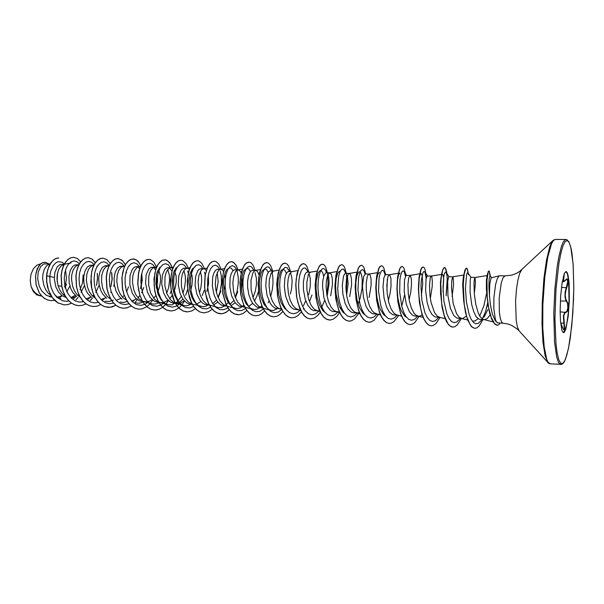 <?xml version="1.0" encoding="UTF-8"?>
<svg xmlns="http://www.w3.org/2000/svg" width="604" height="604" viewBox="0 0 604 604"><rect width="100%" height="100%" fill="white"/><g stroke="black" fill="none" stroke-linecap="round" stroke-linejoin="round"><path stroke-width="0.91" d="M564.264 273.763L563.472 281.29L564.566 281.207L567.028 278.822L567.971 280.407L567.715 284.469L565.759 290.856L565.216 295.311L565.827 299.123L567.858 303.231L568.213 307.074L567.292 311.392L564.846 313.136L563.781 315.756L564.672 329.135L564.317 329.943L563.781 329.859L562.445 327.202L563.63 329.641L564.31 329.112L563.404 315.945L564.438 313.008L566.975 311.158L567.843 307.595L567.518 303.389L565.646 299.743L564.951 296.738L565.148 292.102L567.677 281.925L567.239 279.32L566.643 279.078L565.684 279.999M565.918 271.521L567.45 274.065L568.56 280.415L569.059 300.452L568.198 313.499L566.854 323.336L565.148 330.101L563.328 332.721M560.625 296.02L562.143 282.498L564.725 272.759L566.069 271.506L567.164 272.532L568.1 275.439L569.081 282.838L569.353 300.324L568.183 316.375L565.805 329.097L564.408 332.177L563.479 332.751L561.931 330.562L560.497 321.57L560.104 311.407L560.625 296.02M499.553 275.749L491.097 277.817L489.753 283.963L489.459 295.175L490.403 304.877L492.426 314.239L495.242 320.709L497.469 322.868L496.352 321.713L495.371 319.282L493.876 308.606L493.944 297.425L495.552 284.567L497.205 278.822L498.61 276.383L499.765 275.718L505.035 275.877L503.102 277.598L501.29 282.649L499.221 297.78L499.372 312.094L500.361 318.625L501.856 322.445L503.026 323.238L507.503 323.903L511.754 325.382L517.779 329.376L548.749 363.359L550.146 363.865L561.894 364.393L563.789 362.619L565.306 359.667L568.432 348.576L570.229 338.361L572.841 313.408L573.8 288.463L573.211 265.617L571.973 253.393L571.12 248.569L569.043 242.038L566.945 239.728L565.095 239.78L563.268 242.008L561.426 246.47L558.783 257.1L557.213 266.5L554.827 289.218L553.785 313.204L554.57 341.909L556.631 356.881L558.526 362.604L560.686 364.62M503.026 323.238L497.469 322.868M474.955 277.455L470.909 277.327L470.199 279.743L470.063 292.125L471.716 304.627L473.657 311.611L476.186 316.723L479.138 319.274L483.94 319.69M484 317.236L487.821 309.709M474.306 293.778L475.408 283.457L475.084 277.561L474.389 279.086L474.027 283.593L474.351 294.299L475.763 304.386L478.293 313.129L479.908 316.353L482.656 319.229L493.091 321.894M484.242 319.705L487.254 318.512L490.138 314.827M50.117 263.842L43.881 263.948L40.83 266.281L38.226 272.132L37.69 278.542L39.184 285.979L41.699 290.871L46.508 295.424L51.763 296.964M64.892 287.927L66.531 284.106M49.634 263.956L46.727 265.594L44.356 269.097L42.937 274.05L42.68 278.421L43.624 284.635L45.3 288.961L47.724 292.615L50.736 295.318M57.44 297.191L62.144 295.749M63.495 294.88L64.296 294.261M66.606 291.875L69.905 286.077M64.183 264.295L60.053 264.469L57.191 266.832L54.805 272.729L54.383 279.29L55.885 286.953L58.437 291.943L61.97 295.628L66.146 297.568M71.151 297.432L75.243 295.348M79.992 289.716L82.627 282.71L83.156 274.911M64.16 264.341L60.944 266.039L58.611 269.58L57.221 274.594L56.98 279.048L57.976 285.466L59.736 289.905L62.25 293.612L65.36 296.292M71.808 297.923L76.481 296.383M77.856 295.462L78.875 294.601M81.079 292.147L84.417 285.684M78.913 264.718L74.949 264.952L72.661 266.523L70.223 270.584L68.962 276.338L69.15 282.574L70.759 288.576L72.835 292.51L76.534 296.421M78.226 264.854L75.417 266.492L73.122 270.063L71.763 275.137L71.536 279.69L72.593 286.304L74.428 290.856L77.033 294.616L80.241 297.259M86.432 298.663L91.061 297.032M92.472 296.036L93.726 294.903M95.809 292.389L99.184 285.088M93.854 265.247L90.336 265.209L87.323 267.006L84.945 271.105L83.722 276.911L83.948 283.268L85.587 289.384L87.686 293.37L91.415 297.304M93.794 265.239L90.804 266.349L88.38 269.497L86.795 274.307L86.364 280.339L87.482 287.164L89.384 291.83L92.08 295.635L95.379 298.24M101.321 299.418L105.911 297.681M110.811 292.57L111.272 291.815M109.09 265.752L105.194 265.684L102.25 267.497L99.932 271.641L98.746 277.508L98.996 283.971L100.679 290.199L102.808 294.239L106.583 298.187M125.587 287.64L125.881 286.726M108.675 265.715L105.783 266.817L103.412 269.996L101.857 274.858L101.457 281.003L102.635 288.04L104.613 292.819L107.399 296.662L110.789 299.214M116.474 300.18L121.042 298.323M122.499 297.168L124.228 295.356M126.606 291.755L128.599 286.847M124.59 266.319L120.317 266.175L117.448 268.01L115.198 272.193L114.058 278.112L114.33 284.68L116.051 291.03L119.086 296.307L122.038 299.093M123.828 266.205L121.042 267.293L118.716 270.494L117.206 275.424L116.829 281.683L118.074 288.931L120.128 293.823L123.005 297.704L126.478 300.196M131.906 300.958L136.428 298.98M137.931 297.727L139.901 295.477M141.646 292.736L143.775 287.519M136.436 266.613L134.284 267.278L132.306 269.369L130.034 275.56L129.868 284.778L132.268 293.174L135.523 298.082L139.637 301.049L146.946 301.841L149.83 301.019L152.117 299.622M140.362 266.938L138.897 266.704L137.214 267.3L134.307 271.007L132.835 275.998L132.495 282.37L133.801 289.844L135.93 294.85L138.89 298.761L142.453 301.177M142.62 301.253L145.481 301.887M153.643 298.27L155.87 295.515M157.493 292.676L159.607 286.802L160.483 281.124L160.339 275.809L158.875 270.532M156.421 267.625L151.4 267.172L148.697 269.044L146.206 274.692L145.556 283.231L147.346 291.943L150.192 297.41L154.028 301.117L158.965 302.596M154.971 267.202L153.023 267.791L151.219 269.648L149.739 272.653L148.758 276.579L148.637 285.194L150.63 293.031L154.443 299.184L158.15 301.932L160.664 302.664L163.322 302.589L168.093 300.271M169.656 298.791L172.148 295.432M173.65 292.495L175.356 287.406L176.262 281.388L176.058 275.817L174.443 270.471M172.759 268.395L171.37 267.753L167.376 267.685L164.764 269.58L162.355 275.273L161.759 283.903L163.556 292.691L166.379 298.225L170.177 301.962L174.518 303.412M175.998 303.359L179.652 302.045L182.989 299.207M170.977 267.715L169.12 268.297L167.368 270.162L165.934 273.197L164.983 277.176L164.907 285.896L166.908 293.831L170.698 300.045L174.375 302.8L176.836 303.518L179.509 303.427L184.371 300.905M190.924 289.792L191.951 285.254L192.366 279.546L192.049 275.688L190.872 271.536M189.399 269.271L187.602 268.267L183.654 268.206L181.132 270.124L178.822 275.877L178.271 284.605L180.083 293.484L182.876 299.055L186.621 302.815L189.452 304.061L192.268 304.348M202.219 295.53L204.311 290.199M187.293 268.236L185.519 268.81L184.363 269.92L182.438 273.755L181.351 279.29L181.487 286.598L182.801 292.698L185.156 298.044L188.373 302.008L192.148 304.137M208.961 304.408L206.077 306.122L203.08 306.757L193.922 304.439M196.594 304.122L200.958 301.532M206.9 291.589L208.584 283.555L208.297 275.356M206.334 270.282L204.462 268.856L200.875 268.674L198.988 269.376L197.818 270.683L195.598 276.496L195.107 285.292L196.919 294.254L199.682 299.878L202.061 302.657L204.748 304.446L209.407 305.254M212.751 303.676L216.443 300.15M218.452 297.002L220.883 290.932M203.91 268.772L202.234 269.331L201.117 270.449L198.905 275.583L198.127 281.517L198.708 289.459L200.4 295.477L203.072 300.475L206.508 303.872L210.683 305.322M213.612 304.899L217.87 302.151M223.586 271.498L222.302 269.89L221.064 269.331L217.153 269.278L215.379 270.509L213.824 273.189L212.706 277.115L212.276 286.009L214.08 295.062L216.828 300.747L219.177 303.54L221.827 305.345L226.885 306.168M230.041 304.318L233.665 300.566M235.417 297.681L237.772 291.679M220.853 269.316L219.267 269.867L218.187 270.992L216.066 276.179L215.318 283.85L215.953 290.237L217.644 296.322L220.294 301.373L223.699 304.793L226.855 306.115M230.962 305.684L235.107 302.755M241.139 272.993L239.984 270.939L238.369 269.89L234.39 269.837L232.691 271.075L231.211 273.786L230.154 277.757L229.784 286.749L231.596 295.885L235.417 303.14L239.229 306.251L244.718 307.111M253.016 297.712L255.409 290.803L256.451 284.227L256.406 278.202L255.047 272.646M238.119 269.867L235.598 271.536L233.559 276.783L232.88 282.876L233.529 291.03L235.22 297.191L237.855 302.294L241.222 305.73L244.748 307.172M248.644 306.462L252.691 303.336M254.443 301.003L256.798 296.451L258.421 291.528M255.734 270.433L251.966 270.411L250.343 271.664L248.554 275.613L247.587 281.638L247.64 287.474L248.795 294.488L251.113 300.732L253.212 304.031L256.964 307.172L262.906 308.063L259.093 306.681L255.764 303.223L253.151 298.066L251.121 289.641L250.97 280.324L252.887 272.887L254.337 270.962L256.292 270.547L257.832 271.996L259.01 274.971M278.965 270.056L273.688 271.007L269.882 270.977L268.856 271.649L267.436 273.937L266.349 277.598L265.722 285.881L267.028 295.318L270.313 303.412L272.555 306.281L275.077 308.123L280.415 308.984M273.37 271.03L271.007 273.469L269.384 279.463L269.059 286.017L270.207 294.835L272.215 300.86L275.062 305.556L278.519 308.357L281.456 309.029M297.84 270.562L292.004 271.596L288.161 271.558L287.194 272.245L285.858 274.556L284.846 278.27L284.295 286.628L285.617 296.171L288.855 304.325L291.06 307.225L293.536 309.089L298.935 309.958M291.732 271.611L289.497 274.057L288.183 278.671L287.678 285.012L288.418 293.491L290.109 299.886L292.668 305.148L295.907 308.652L299.554 309.995M303.238 309.067L303.812 308.719M309.459 301.653L311.996 294.956M307.27 272.079L305.903 272.857L304.658 275.197L303.344 282.06L303.404 289.799L305.224 299.305L307.783 305.254L311.136 309.263L313.657 310.584L319.675 310.909M307.27 272.087L310.69 272.193L309.588 272.698L308.365 274.661L306.802 282.378L306.877 289.792L308.493 298.753L310.758 304.537L312.691 307.542L314.88 309.663L318.406 310.984M330.66 295.779L332.494 284.069L332.276 278.195L331.264 274.239L329.754 272.804L325.843 272.774L323.85 275.839L322.793 281.147L322.559 286.311L323.971 297.923L327.111 306.243L330.396 310.275L332.857 311.596L339.357 311.815M329.754 272.804L327.972 274.458L326.485 279.999L326.107 286.515L326.923 295.228L328.599 301.781L331.098 307.149L334.238 310.69L337.651 311.996M349.708 296.624L351.603 284.794L351.475 278.859L350.584 274.873L349.708 273.604L348.312 273.914L346.439 279.29L345.926 287.293L346.779 296.119L348.448 302.755L350.916 308.183L353.997 311.747L357.296 313.031L354.095 315.915L350.735 316.949L347.406 315.99L344.333 313.091L341.69 308.463L339.644 302.483L338.308 295.666L337.734 288.606L338.655 276.232L339.916 271.989L341.464 269.527L343.095 269.037L344.582 270.501L345.654 273.318L344.491 274.103L343.434 276.504L342.302 285.277L342.83 293.929L345.088 303.344L347.836 308.833L351.234 312.102L353.695 312.834L359.448 312.691M369.142 297.485L371.113 285.533L371.075 279.546L370.312 275.522L369.082 274.065L365.45 273.944L363.729 276.202L362.453 286.039L363.427 297.281L366.077 306.364L369.014 311.211L372.457 313.672L376.866 314.057M369.082 274.065L368.274 274.541L367.323 276.541L366.273 282.914L366.243 289.935L367.519 299.358L369.452 305.752L372.102 310.667L374.163 312.819L377.341 314.08M388.304 300.611L390.093 293.453L391.014 286.288L390.931 278.633L389.754 274.888L388.659 275.182L387.806 277.198L386.824 285.315L387.126 293.151L388.787 302.596L390.947 308.652L393.733 312.963L395.831 314.608L401.622 316.194M389.361 274.714L385.337 274.684L383.857 277.863L383.034 286.825L384.061 298.21L386.681 307.383L389.535 312.283L392.894 314.744L397.379 315.137M409.218 299.252L410.773 291.815L411.475 284.854L411.399 279.327L410.418 275.552L406.016 275.341L404.514 279.75L404.212 291.468L406.243 304.031L409.497 311.951L412.63 315.311L414.903 316.051L419.236 316.254L422.241 315.001M410.078 275.379L408.734 277.863L407.957 284.401L408.281 294.042L409.406 301.305L411.294 307.859L413.831 312.872L415.801 315.039L418.731 316.262M431.241 276.058L427.134 276.02L426.031 279.29L425.609 290.373L427.187 302.604L429.218 309.452L431.92 314.457L435.076 316.964L440.097 317.379L437.296 316.186L434.495 312.54L431.045 302.31L429.897 294.948L429.489 285.171L430.305 277.689L430.962 276.194L431.754 276.662L432.351 281.154L432.17 286.802L430.335 298.384M452.071 296.481L453.604 284.227L453.053 276.881L448.712 276.715L447.685 281.222L447.972 295.832L450.456 308.395L453.808 315.582L456.866 318.104L462.891 318.451L466.371 316.073M452.857 276.753L451.807 280.286L451.498 287.685L453.151 303.336L456.541 313.687L459.259 317.357L461.932 318.534M57.176 281.539L57.516 272.993M71.529 279.358L71.665 275.96M96.429 285.428L97.554 279.358L97.387 274.103M111.023 286.077L112.208 279.252L111.816 273.295M113.695 286.19L114.247 284.076M141.004 287.398L142.242 280.294L141.804 273.771M139.698 268.621L137.84 266.976M156.398 288.078L157.599 281.766L157.516 275.794M155.651 269.739L153.529 267.512M171.883 271.06L169.505 268.07M205.217 274.85L204.424 272.2M224.031 290.698L225.058 285.722M225.337 278.565L224.65 274.246M241.509 289.278L242.378 282.317L242.008 276.202M272.532 272.698L272.019 271.898M290.411 294.005L291.573 288.644L292.109 281.774L291.792 277.364L290.592 273.182M308.644 294.805L310.063 287.753L310.411 282.695L310.199 278.285L309.173 274.005M327.247 295.628L329.082 283.457L328.787 277.727L328.032 274.677M346.598 295.031L348.146 283.804L347.368 275.62M386.922 290.471L387.353 279.282M474.948 277.455L487.088 275.59M41.314 296.005L36.882 294.994L33.424 291.755L31.114 286.681L30.2 280.498L31.008 274.186L33.394 268.795L36.95 265.194L40.619 263.865M31.114 286.681L33.046 290.207L35.561 293.061L38.513 295.031L41.812 296.156M49.234 294.163L49.883 293.71M65.542 269.897L66.47 277.946L65.798 282.921L64.454 286.53M61.684 286.236L58.09 285.843M54.368 277.349L49.792 276.458L50.623 271.521L53.205 265.609L55.553 263.034L58.15 261.721L62.046 262.181L64.326 264.024M51.861 297.108L49.347 296.609M68.856 300.958L66.734 301.305L62.499 300.792L56.678 297.138L53.552 293.016L51.28 287.919L50.011 282.242L49.792 276.458L46.659 275.62L47.875 269.301L51.038 262.619L54.217 259.41L56.534 258.255L58.845 257.916M61.872 295.892L59.184 298.195M54.549 300.324L51.008 300.664L47.663 299.992L44.507 298.368L41.684 295.892L39.298 292.683L36.195 284.778L35.568 276.255L36.157 272.313L38.815 265.994L40.679 263.91L42.733 262.672L45.934 262.446L48.441 263.789M46.546 275.613L46.599 281.615L47.625 287.572L50.895 295.59L54.066 299.833L57.833 302.891L64.258 304.892L57.954 302.891L52.51 297.855L48.614 290.418L46.719 281.623L46.818 273.416L49.15 265.654L52.986 260.286L55.243 258.731L58.784 257.916M50.947 300.656L47.542 299.984L44.394 298.368L41.57 295.892L39.184 292.683L36.074 284.771L35.455 276.255L37.154 268.833L40.566 263.91L42.62 262.664L44.794 262.295M489.912 275.62L489.353 271.868L488.961 271.09L488.425 271.181L487.398 274.669L486.854 279.743L486.756 291.581L488.017 304.99L486.333 288.999L486.454 279.644L487.262 275.567M486.567 293.385L483.857 305.79L479.727 316.051M477.96 318.625L475.303 320.852L472.607 321.185M468.138 273.219L467.39 269.459L466.175 268.161L464.944 270.086L464 274.065L463.049 285.767L463.638 300.679L462.664 284.733L463.162 278.187L464.25 274.971M446.658 273.121L445.548 268.614L444.159 267.572L442.785 269.497L441.569 274.103L440.58 283.872L440.641 294.707L440.475 282.181L441.048 277.44L442.022 274.541L442.619 274.367L443.087 275.122L443.691 279.048L443.072 291.498M418.617 282.612L418.466 287.013L418.934 279.38L420.135 274.51L421.298 273.725L422.204 275.688L422.717 283.88L421.388 295.696M406.552 317.296L404.612 315.862L401.184 310.448L399.803 306.704L397.87 297.908L397.1 288.667L397.417 280.611L398.512 275.084L399.969 273M385.518 316.051L383.555 314.533L380.12 309.067L378.738 305.345L376.843 296.692L376.156 287.655L376.579 279.811L377.817 274.42L379.425 272.359M364.922 314.82L362.944 313.227L359.486 307.723L357.039 299.894L355.809 291.037L355.801 282.612L356.798 276.036L358.414 272.329L359.304 271.74L360.626 272.532L361.668 275.273L362.257 279.667L362.007 288.41L360.195 298.104L358.149 304.114M344.718 313.582L342.717 311.913L339.274 306.364L336.118 294.322L335.598 285.7L336.224 278.248L337.712 273.144L339.599 271.128M324.952 312.396L322.944 310.675L319.501 305.103L317.123 297.455L316.02 288.961L316.179 280.928L318.27 272.517L320.286 270.532L321.471 270.886L322.762 272.872L323.691 276.345M286.522 310.011L284.507 308.161L281.109 302.566L278.822 295.107L277.855 286.96L278.187 279.32L280.558 271.324L281.653 269.98L283.676 269.452L285.043 270.569L286.379 273.423M278.127 308.161L273.401 310.448L270.72 310.267L268.342 309.18L264.107 304.514L261.049 297.259L260.075 293.016L259.335 284.288L259.561 280.196L260.981 273.423L262.068 271.068L264.612 268.825L266.613 269.55L268.267 272.366M261.834 305.737L258.723 308.342L256.058 309.384L253.363 309.437L250.282 308.191L245.994 303.57L242.906 296.383L241.932 292.2L241.222 283.578L241.464 279.539L242.974 272.857L244.107 270.509L246.772 268.282L248.803 268.908L250.524 271.445M243.865 305.352L240.83 307.617L238.263 308.493L235.658 308.47L232.57 307.225L228.237 302.627L225.118 295.522L224.152 291.392L223.465 282.876L223.737 278.897L225.315 272.298L226.5 269.973L229.271 267.746L231.34 268.289L233.114 270.607M228.803 302.045L225.118 305.805L221.034 307.564L218.512 307.572L209.059 305.058M217.198 272.714L218.157 281.766L216.383 292.261M200.664 306.462L198.157 305.345L195.824 303.442L193.748 300.815L191.974 297.576L189.611 289.822L188.977 281.547L189.988 274.156L192.283 268.931L195.258 266.704M200.415 271.536L201.509 276.707L201.653 281.336L200.853 287.919L199.494 292.789M191.785 304.031L186.795 305.858L183.971 305.564L181.713 304.59L177.651 300.868L174.541 295.122L172.684 288.153L172.231 280.89L173.099 274.322L173.967 271.581L176.308 267.655M183.941 270.509L185.269 275.937L185.466 280.898L184.537 287.965L182.937 293.114M181.351 296.473L177.078 301.992L171.913 304.786L168.659 304.907L165.33 303.714L161.245 300.029L158.12 294.405L155.847 283.948L156.678 273.906L157.546 271.188L159.924 267.247M167.769 269.603L169.324 275.228L169.573 280.467L168.516 287.927L166.696 293.287M159.033 302.71L156.383 303.82L153.122 304.106L143.556 301.57M143.563 301.789L139.675 303.2L135.719 302.936M127.263 301.471L123.752 302.438L120.211 302.098M113.258 300.113L109.173 301.562L104.99 301.26M60.906 298.852L57.561 297.266L54.587 294.631M73.348 298.852L75.81 296.753M82.891 281.336L83.073 279.818M79.418 263.782L76.867 261.645L74.013 260.966L71.121 261.834L68.463 264.197L66.289 267.912L64.824 272.683L64.251 278.157L64.666 283.903L66.078 289.467L68.433 294.397L71.566 298.316L75.296 300.935L79.358 302.076L83.495 301.668M87.799 299.524L89.973 297.636M96.738 284.303L97.486 278.633L97.259 273.302M94.156 264.65L91.687 262.272L88.879 261.404L85.995 262.128L83.314 264.424L81.11 268.123L79.615 272.963L79.018 278.557L79.418 284.439L80.838 290.139L83.209 295.182L86.38 299.176L90.139 301.811L94.232 302.898L98.392 302.377M102.499 300.196L104.401 298.519M110.872 286.553L112.019 279.305L111.619 272.427M109.158 265.609L106.78 262.966L104.016 261.864L101.147 262.423L98.452 264.62L96.217 268.319L94.685 273.219L94.058 278.92L94.435 284.952L95.855 290.803L98.248 295.975L101.449 300.045L105.247 302.695L109.377 303.729L113.552 303.08M124.175 266.236L121.849 263.487L119.147 262.325L116.315 262.853L113.658 265.073L111.453 268.833L109.958 273.823L109.362 279.637L109.777 285.775L111.234 291.717L113.658 296.942L116.889 301.026L120.702 303.631L124.832 304.567L128.992 303.789M132.721 301.547L134.05 300.331M140.475 288.704L141.842 281.094L141.615 273.816M139.35 266.704L136.866 263.767L133.96 262.748L130.97 263.774L128.267 266.802L126.213 271.543L125.096 277.561L125.119 284.25L126.357 290.917L128.758 296.889L132.148 301.562L136.24 304.484L140.702 305.413L145.171 304.288L149.286 301.253M156.262 287.587L157.267 277.591M154.82 267.195L152.608 264.393L150.011 263.238L147.3 263.85L144.764 266.213L142.687 270.169L141.321 275.386L140.845 281.419L141.381 287.746L142.944 293.816L145.443 299.086L148.72 303.11L152.548 305.564L156.647 306.266L160.732 305.194M160.83 305.148L164.817 302.181M170.139 293.71L171.128 290.939M172.374 285.7L172.759 275.885M170.57 267.7L168.252 264.733L165.519 263.691L162.703 264.718L160.158 267.761L158.218 272.563L157.168 278.648L157.206 285.428L158.399 292.2L160.717 298.293L163.978 303.087L167.935 306.13L172.261 307.157L176.61 306.107L180.641 303.117M185.67 295.311L187.648 289.354M188.267 273.318L187.685 270.947M186.621 268.214L184.522 265.345L182.053 264.19L179.471 264.884L177.07 267.406L175.13 271.573L173.899 277.04L173.559 283.314L174.216 289.844L175.885 296.043L178.459 301.343L181.781 305.292L185.609 307.557L189.664 307.98L193.673 306.56M202.967 268.742L200.936 265.828L198.535 264.673L196.021 265.42L193.688 268.033L191.823 272.321L190.668 277.908L190.396 284.318L191.121 290.954L192.842 297.213L195.454 302.521L198.799 306.417L202.619 308.576L206.651 308.84L210.615 307.217M218.097 297.425L220.09 291.664L221.449 283.51L221.306 275.839L220.286 271.037M219.614 269.271L217.659 266.326L215.326 265.179L212.887 265.971L210.637 268.674L208.848 273.084L207.761 278.822L207.572 285.36L208.365 292.109L210.139 298.429L212.797 303.737L216.157 307.572L219.969 309.603L223.971 309.693L227.882 307.859M235.273 297.319L237.108 291.483L238.316 283.351L238.286 277.576L237.085 271.151M236.474 269.55L234.563 266.689L232.306 265.677L229.958 266.643L227.814 269.535L226.145 274.133L225.186 280.029L225.103 286.696L225.994 293.514L227.844 299.841L230.539 305.088L233.914 308.795L237.704 310.652L241.653 310.531L245.481 308.47M253.891 270.373L251.672 266.96L249.49 266.213L247.262 267.466L245.262 270.637L243.744 275.477L242.951 281.562L243.019 288.334L244.039 295.175L245.971 301.449L248.712 306.56L252.087 310.079L255.839 311.709L259.705 311.347L263.435 309.052M268.078 302.831L268.991 300.966M270.668 296.594L272.442 289.014L273 283.299L272.759 276.33L271.891 272.042M271.528 270.939L269.158 267.278L267.059 266.802L264.952 268.335L263.095 271.777L261.736 276.858L261.102 283.133L261.321 290.018L262.453 296.881L264.469 303.087L267.255 308.063L270.622 311.377L274.329 312.766L278.119 312.132L281.743 309.588M289.512 271.513L287.028 267.647L285.02 267.436L283.034 269.256L281.321 272.978L280.128 278.308L279.644 284.763L280.007 291.755L281.26 298.64L283.359 304.771L286.183 309.588L289.535 312.683L293.197 313.801L296.904 312.887L300.414 310.063M303.434 305.745L305.715 300.769M307.851 272.102L306.991 269.996L305.299 268.063L303.412 268.101L301.57 270.147L300.007 274.065L298.957 279.531L298.603 286.07L299.048 293.099L300.339 299.962L302.43 306.032L305.209 310.781L308.478 313.786L312.034 314.827L315.628 313.853L319.04 310.984M321.766 307.028L324.65 300.392M326.553 272.698L325.586 270.23L323.986 268.531L322.226 268.795L320.528 271.053L319.123 275.137L318.21 280.724L317.961 287.33L318.474 294.367L319.788 301.207L321.856 307.232L324.567 311.921L327.745 314.873L331.181 315.877L334.661 314.88L337.968 312.004M340.346 308.546L341.124 307.104M346.039 289.928L346.469 279.093M365.133 274.012L364.008 270.811L362.627 269.58L361.132 270.298L359.735 272.963L358.625 277.372L357.93 289.928L359.924 303.797L361.939 309.724L364.506 314.291L367.489 317.13L370.697 318.036L373.936 316.972L377.032 314.065M385.058 274.911L384.068 271.536L382.604 270.162L381.252 271.105L380.007 273.967L379.048 278.535L378.58 291.264L380.633 305.126L382.611 311.007L385.11 315.514L387.979 318.293L391.067 319.146L394.193 318.051L397.175 315.129M401.713 306.175L404.552 295.16M405.427 276.156L404.401 271.974L403.049 270.781L401.856 271.921L400.769 274.926L399.946 279.592L399.667 292.366L401.713 306.168L403.608 312.026L405.986 316.534L408.719 319.357L411.664 320.286L414.646 319.305L417.757 316.209M426.243 278.225L424.952 271.989L423.963 271.438L422.936 272.759L421.32 280.618L421.026 286.606L421.932 300.399L425.02 312.94L427.262 317.478L429.844 320.384L432.623 321.449L435.454 320.633L438.791 317.311M446.099 295.794L447.383 281.66L447.096 275.847L446.213 272.464L445.375 272.132L444.499 273.627L443.729 276.881L442.996 287.67L443.963 301.388L446.907 313.876L449.021 318.444L451.445 321.426L454.065 322.619L456.745 321.977L460.301 318.444M468.523 274.797L467.972 272.985L467.285 272.857L466.582 274.495L465.457 288.546L466.454 302.098L469.195 314.541L471.143 319.184L473.385 322.325L475.816 323.789L478.33 323.306L482.045 319.591M482.369 318.791L485.231 312.449L487.775 303.653M487.805 303.533L487.926 303.004M491.482 277.629L489.972 275.598L489.119 279.448L488.908 287.089L489.534 297.07M64.258 304.892L67.95 304.567L71.529 303.216M76.029 299.826L78.12 297.41M78.882 296.345L79.358 295.62M81.17 292.321L81.555 291.49M80.725 261.819L77.418 258.52L73.59 257.296L70.759 257.802L68.033 259.456L65.579 262.196L63.541 265.896L62.061 270.388L61.23 275.447L61.804 286.221L63.224 291.385L65.338 296.043L68.063 299.969L71.287 302.966L74.858 304.907L78.633 305.707L82.393 305.36L86.04 303.903M90.351 300.535L92.487 297.991M93.31 296.806L94.035 295.628M95.372 262.672L92.035 259.041L88.116 257.697L85.338 258.21L82.665 259.879L80.257 262.649L78.263 266.387L76.806 270.917L76.006 276.028L76.595 286.9L77.999 292.102L80.098 296.806L82.801 300.762L85.995 303.789L89.528 305.737L93.258 306.545L97.101 306.16L100.815 304.59M110.275 263.601L106.916 259.592L102.899 258.104L100.181 258.625L97.561 260.309L95.206 263.102L93.25 266.877L91.831 271.46L91.053 276.609L91.649 287.579L93.054 292.842L95.13 297.583L97.81 301.57L100.966 304.62L104.462 306.59L108.154 307.391L112.072 306.968L115.855 305.277M125.451 264.635L122.076 260.173L117.954 258.52L115.296 259.048L112.737 260.747L110.426 263.571L108.516 267.383L107.135 272.004L106.38 277.206L106.991 288.282L108.38 293.589L110.449 298.368L113.091 302.4L116.217 305.473L119.675 307.451L123.329 308.259L127.323 307.791L131.174 305.964M134.911 302.672L137.221 299.637M138.195 298.029L138.905 296.707M140.898 265.798L138.074 261.336L136.376 259.924L133.914 258.995L130.683 259.471L128.184 261.2L125.926 264.046L124.062 267.897L122.718 272.563L121.993 277.817L122.62 288.999L124.001 294.352L126.047 299.176L128.667 303.238L131.748 306.334L135.168 308.327L138.777 309.142L142.061 308.84L146.304 306.96L149.248 304.537L152.691 300.143M153.718 298.361L153.929 297.976M156.519 266.84L153.733 261.977L150.804 259.78L148.894 259.373L146.357 259.916L143.918 261.653L141.721 264.537L139.909 268.425L138.603 273.136L137.871 284.069L138.55 289.724L139.917 295.13L141.94 299.999L144.53 304.091L147.572 307.217L150.947 309.225L155.107 310.056L159.26 309.248L162.665 307.315M162.733 307.262L165.783 304.363L168.456 300.618M172.487 268.199L169.754 262.748L166.757 260.271L164.794 259.811L162.325 260.362L159.954 262.121L157.81 265.028L156.051 268.954L154.783 273.718L154.095 284.748L154.775 290.464L156.134 295.915L158.135 300.83L160.687 304.96L163.692 308.108L167.021 310.131L171.136 310.969L174.79 310.313L178.859 307.98M178.927 307.919L181.91 304.907L184.514 301.064M188.373 268.516L186.258 263.865L182.876 260.709L180.989 260.264L178.595 260.815L176.292 262.597L174.216 265.534L172.502 269.497L171.279 274.307L170.638 285.45L171.317 291.219L174.639 301.683L177.161 305.851L180.12 309.022L183.397 311.06L187.482 311.898L191.823 310.924L195.356 308.629M204.492 268.614L201.985 263.465L199.275 261.139L197.5 260.717L195.183 261.275L192.948 263.08L190.932 266.047L189.278 270.048L188.093 274.911L187.504 286.16L188.184 291.989L191.468 302.551L193.952 306.757L196.866 309.958L200.09 312.011L204.137 312.849L208.576 311.762L212.178 309.263M221.109 269.339L218.701 264.024L216.058 261.623L214.322 261.177L212.087 261.751L209.92 263.571L207.98 266.568L206.379 270.615L205.239 275.522L204.696 286.892L205.383 292.774L208.622 303.434L211.068 307.678L213.937 310.909L217.115 312.978L221.774 313.786L225.654 312.615L229.324 309.875M237.976 269.86L236.126 265.231L233.144 262.091L231.475 261.653L229.316 262.234L227.232 264.069L225.352 267.104L223.82 271.196L222.725 276.149L222.234 287.632L222.921 293.574L226.123 304.341L228.531 308.621L231.347 311.875L234.465 313.959L239.093 314.76L243.072 313.461L246.802 310.448M255.175 270.411L252.985 265.013L251.075 262.899L249.497 262.196L246.877 262.725L244.877 264.582L243.08 267.647L240.566 276.791L240.052 282.423L240.815 294.39L242.106 300.113L243.971 305.262L246.334 309.58L249.097 312.864L252.155 314.963L255.379 315.794L258.814 315.28L261.487 313.884L264.635 310.984M272.698 270.977L270.63 265.526L268.81 263.397L267.3 262.687L264.801 263.223L262.876 265.111L261.154 268.206L258.761 277.447L258.286 283.133L259.063 295.22L260.347 300.996L262.174 306.198L264.492 310.554L267.202 313.869L270.199 315.983L273.355 316.821L276.874 316.239L279.614 314.676L282.823 311.475M290.569 271.551L288.621 266.054L287.353 264.31L285.458 263.185L283.072 263.737L281.245 265.639L279.599 268.772L277.334 278.112L276.896 283.857L277.697 296.073L278.957 301.909L280.754 307.157L283.027 311.558L285.677 314.895L288.606 317.032L291.694 317.87L295.311 317.198L298.119 315.454L301.381 311.898M308.795 272.132L306.975 266.591L305.775 264.831L303.986 263.699L301.721 264.25L299.984 266.183L298.429 269.346L296.285 278.784L295.885 284.597L296.707 296.942L297.953 302.831L301.94 312.578L304.529 315.945L307.391 318.097L310.411 318.935L314.125 318.172L317.696 315.545L320.316 312.238M326.824 294.677L328.063 283.495L327.534 273.642M327.376 272.729L325.692 267.134L324.167 264.945L322.891 264.22L320.754 264.786L319.108 266.734L317.636 269.935L315.635 279.478L315.273 285.352L316.118 297.825L317.349 303.782L321.245 313.619L323.774 317.017L326.56 319.184L330.26 320.022L333.295 319.161L336.926 316.239L339.576 312.6M346.198 291.891L346.938 282.151L346.394 273.688M346.334 273.333L344.461 267.006L342.981 265.148L341.766 264.695L340.173 265.33L338.633 267.3L336.141 274.911L335.077 286.13L335.25 292.419L337.153 304.748L338.844 310.154L340.958 314.684L343.412 318.112L346.13 320.294L348.991 321.139L351.339 320.83L354.412 319.078L359.297 312.744M365.601 273.431L363.902 267.429L362.574 265.662L361.479 265.239L359.999 265.881L358.565 267.882L356.254 275.575L355.295 286.915L355.499 293.272L357.379 305.737L359.025 311.196L361.079 315.764L363.472 319.229L366.099 321.426L368.878 322.272L371.135 321.962L374.103 320.226L378.829 313.937M385.254 273.386L383.744 267.814L382.574 266.183L381.607 265.79L380.241 266.447L378.919 268.47L376.798 276.255L375.952 287.723L376.179 294.148L378.036 306.741L379.644 312.253L381.637 316.873L383.955 320.362L386.5 322.581L389.187 323.427L391.316 323.132L394.11 321.471L398.617 315.447M405.344 273.37L404.016 268.214L402.166 266.364L400.92 267.028L399.712 269.074L397.787 276.942L397.062 288.546L397.311 295.039L399.153 307.768L400.709 313.34L402.641 318.006L404.876 321.532L407.338 323.759L409.935 324.612L412.713 324.001L414.767 322.559L419.199 316.262M426.265 278.097L425.193 269.943L424.106 267.519L423.162 266.938L422.045 267.617L420.958 269.686L419.236 277.651L418.64 289.384L418.919 295.952L420.731 308.825L422.241 314.457L424.106 319.161L426.258 322.725L428.629 324.967L431.128 325.82L433.136 325.496L435.778 323.736L440.059 317.379M446.145 295.265L447.232 278.746L446.56 271.4L445.352 267.987L444.612 267.534L443.63 268.221L442.672 270.32L441.154 278.376L440.761 283.971L441.698 303.555L444.25 315.59L448.115 323.94L450.388 326.205L452.781 327.058L454.706 326.726L457.251 324.937L461.381 318.504M468.357 273.589L467.322 268.878L466.537 268.138L465.692 268.833L464.136 274.397L463.268 284.658L464.257 304.386L466.696 316.549L470.357 325.043L472.509 327.383L474.782 328.327L476.609 327.934L479.017 326.084L482.936 319.637M487.556 304.59L487.738 303.404M487.768 303.253L487.881 302.664M490.101 275.651L489.406 271.506L488.93 270.992L488.372 271.596L487.013 280.354L487.224 296.322L488.674 307.776L491.173 317.379L494.638 323.774L497.439 325.254L498.73 324.71L500.082 323.08M64.137 304.884L67.859 304.552L71.468 303.178M75.93 299.803L78.029 297.364M78.807 296.277L79.305 295.515M73.529 257.296L70.638 257.802L67.912 259.448L65.459 262.189L63.42 265.896L61.933 270.388L61.11 275.447L61.684 286.221L63.095 291.377L65.217 296.043L67.942 299.962L71.166 302.966L74.737 304.899L78.512 305.7L82.303 305.345L85.979 303.865M90.253 300.513L92.404 297.938M93.227 296.738L93.982 295.507M97.101 266.568L96.942 266.13M95.311 262.763L91.951 259.063L87.995 257.697L85.217 258.21L82.544 259.879L80.136 262.642L78.135 266.379L76.685 270.917L75.885 276.02L76.466 286.892L77.878 292.102L79.977 296.798L82.68 300.754L85.866 303.782L89.407 305.73L93.137 306.538L97.01 306.145L100.755 304.544M102.839 258.104L100.06 258.618L97.44 260.309L95.077 263.102L93.122 266.877L91.702 271.453L90.857 282.076L91.529 287.579L92.925 292.834L95.009 297.576L97.682 301.562L100.838 304.612L104.341 306.583L110.298 307.3L115.794 305.231M125.383 264.748L122.537 260.686L118.452 258.565L115.168 259.041L112.608 260.747L110.298 263.563L108.388 267.376L107.006 271.996L106.251 277.198L106.863 288.274L108.252 293.582L110.321 298.361L112.963 302.393L116.089 305.465L119.547 307.444L123.201 308.251L127.233 307.768L131.113 305.911M140.83 265.934L139.041 262.664L136.278 259.939L133.152 258.942L130.555 259.471L128.056 261.192L125.798 264.046L123.933 267.889L121.857 277.81L122.491 288.991L123.873 294.344L125.911 299.169L128.531 303.231L131.619 306.326L135.039 308.319L138.709 309.135M148.826 259.373L146.228 259.909L143.79 261.653L141.585 264.529L139.773 268.418L138.467 273.129L137.735 284.061L139.788 295.122L141.804 299.992L144.394 304.084L147.436 307.209L150.811 309.218L154.375 310.033L156.783 309.897L159.758 308.976L162.604 307.255M162.672 307.202L165.707 304.288L168.365 300.535M172.329 268.108L170.63 264.235L167.859 260.996L165.315 259.871L162.189 260.354L159.818 262.121L157.682 265.028L155.915 268.954L153.975 279.063L154.639 290.456L155.998 295.907L157.999 300.822L160.551 304.952L163.556 308.1L166.885 310.124L170.464 310.947M180.921 260.256L178.459 260.815L176.157 262.589L174.08 265.526L172.367 269.497L170.494 279.712L170.502 285.443L172.525 296.715L174.503 301.675L177.017 305.843L179.984 309.014L183.261 311.052L186.787 311.883M197.433 260.717L195.039 261.275L192.804 263.072L190.796 266.039L189.135 270.048L187.338 280.362L187.361 286.153L189.377 297.538L191.325 302.544L193.808 306.749L196.723 309.95L199.954 312.004L203.427 312.827M214.254 261.177L211.944 261.743L209.777 263.563L207.836 266.56L205.096 275.515L204.552 286.885L206.56 298.376L208.478 303.427L210.924 307.67L213.793 310.901L216.972 312.97L220.317 313.793L222.959 313.559L226.198 312.223L229.256 309.792M237.84 269.86L235.983 265.224L234.058 262.816L231.891 261.706L229.165 262.227L227.081 264.069L225.209 267.096L223.669 271.188L222.03 281.721L222.77 293.567L225.979 304.333L228.38 308.614L231.204 311.868L234.322 313.952L237.682 314.782M248.878 262.136L246.734 262.717L244.726 264.582L241.457 271.777L239.901 282.415L240.664 294.39L243.82 305.254L246.183 309.573L248.946 312.857L252.004 314.956L255.303 315.794M266.711 262.627L264.65 263.223L262.725 265.103L259.592 272.381L258.135 283.125L258.912 295.22L262.023 306.19L264.341 310.547L267.051 313.861L270.048 315.975L273.28 316.813M284.967 263.125L282.921 263.729L281.094 265.632L278.104 272.993L276.738 283.85L277.538 296.066L280.596 307.149L282.868 311.551L285.518 314.888L288.448 317.017L291.619 317.863M303.442 263.638L301.57 264.25L299.826 266.175L297.002 273.612L295.726 284.59L296.549 296.934L299.554 308.123L301.781 312.57L304.371 315.937L307.232 318.089L310.328 318.927M322.37 264.159L320.596 264.779L318.95 266.726L316.285 274.246L315.114 285.345L315.96 297.817L318.912 309.127L321.079 313.612L323.608 317.009L326.402 319.176L329.422 320.022M341.683 264.695L340.007 265.322L338.466 267.3L335.975 274.903L334.91 286.122L335.779 298.723L338.67 310.146L340.792 314.676L343.253 318.104L345.964 320.286L348.908 321.132M361.396 265.239L359.833 265.881L358.399 267.874L356.081 275.567L355.129 286.915L356.02 299.652L358.851 311.188L360.913 315.756L363.298 319.214L365.933 321.419L368.795 322.264M381.524 265.798L380.075 266.447L378.746 268.47L376.624 276.247L375.779 287.715L376.7 300.588L379.471 312.245L381.464 316.866L383.782 320.354L386.326 322.574L389.104 323.427M402.075 266.364L400.746 267.021L399.538 269.067L397.606 276.942L396.888 288.538L397.832 301.555L400.535 313.333L402.468 317.991L404.703 321.517L407.164 323.752L409.844 324.605M426.122 278.806L425.896 275.114M423.072 266.945L421.871 267.61L420.777 269.686L419.055 277.644L418.459 289.376L419.433 302.544L422.06 314.442L423.925 319.154L426.084 322.71L428.447 324.96L431.037 325.82M440.588 292.827L442.083 307.202L444.393 316.602L446.424 321.479L448.749 324.929L451.286 326.764L452.69 327.051M463.638 300.679L465.518 312.698L467.707 320.135L471.43 326.59L474.691 328.319M485.865 310.607L487.654 302.891M487.692 302.695L487.805 302.091M488.017 304.99L489.701 313.257L491.973 319.773L494.91 324.235L497.024 325.254M562.43 327.179L560.625 323.042M562.271 281.698L563.532 281.736L562.951 279.999L563.932 274.752M562.445 327.202L560.625 323.004M560.678 323.095L564.272 323.178M560.112 311.891L566.069 312.442M560.331 301.026L566.869 301.026M563.857 276.753L563.298 276.813M561.448 287.345L566.763 287.723M565.797 279.841L563.532 281.728M556.005 289.459L554.94 318.55L555.959 343.812L557.175 353.189L558.76 359.735L560.618 363.193L562.649 363.502L564.732 360.777L566.771 355.258L568.674 347.308L571.769 325.873L573.521 300.43L573.8 287.542L573.098 264.122L570.788 247.278L569.127 242.453L567.201 240.498L565.117 241.638L562.966 245.926L560.859 253.25L558.919 263.314L556.005 289.459M505.035 275.877L511.762 275.137L515.952 273.635L519.621 271.475L553.264 240.279L555.416 239.38L553.506 240.468L551.55 243.797L547.805 256.874L544.77 277.002L542.83 304.726L542.785 327.844L544.189 346.975L546.786 359.448L547.843 361.841L550.146 363.865M553.075 240.452L551.369 242.967L549.67 247.179L546.484 260.301L543.932 278.497L542.211 303.155L542.022 324.197L543.034 342.408L545.095 355.65L547.911 362.596M521.667 269.799L519.689 273.401L517.892 280.029L516.503 288.999L515.612 301.011L516.209 320.263L517.424 326.968L519.093 330.698M159.101 302.604L161.328 302.725M174.518 303.419L177.47 303.57M192.412 304.356L193.076 304.393M136.436 266.606L139.252 266.696M345.654 273.31L349.218 273.431M467.647 319.984L461.245 318.429M463.804 275.039L452.826 276.753M445.156 318.693L439.342 317.274M441.509 274.427L431.188 276.058M423.155 317.432L417.915 316.134M420.943 273.635L410.003 275.386M398.262 273.265L389.263 274.722M380.558 314.986L376.383 313.937M377.326 272.698L368.953 274.073M359.931 313.801L356.262 312.872M356.828 272.147L349.052 273.438M339.735 312.638L336.549 311.823M336.76 271.604L329.558 272.819M320.135 311.551L317.236 310.803M317.1 271.075L310.456 272.208M300.754 310.433L298.308 309.799M281.592 309.293L279.75 308.81M270.72 310.267L261.562 307.844M260.467 269.558L255.371 270.456M252.698 309.293L244.922 307.217M242.332 269.074L237.719 269.897M235.016 308.334L226.228 305.971M224.552 268.599L220.4 269.346M207.119 268.131L203.412 268.81M190.018 267.67L186.734 268.282M183.971 305.564L175.696 303.284M173.242 267.225L170.373 267.761M167.587 304.673L159.479 302.415M156.783 266.787L154.307 267.255M140.626 266.356L138.542 266.757M124.771 265.934L123.05 266.266M109.203 265.518L107.844 265.79M93.922 265.118L92.903 265.315M71.098 262.921L63.805 264.401M447.247 277.304L447.141 276.481M490.274 275.892L489.904 273.695M83.216 276.345L83.216 275.666M96.814 283.963L96.934 283.51M110.857 286.606L111.144 285.677M126.372 272.261L126.515 272.804M253.552 269.58L253.937 270.373M270.992 269.678L271.634 270.939M288.803 269.814L289.701 271.521M306.991 269.996L308.161 272.11M325.586 270.23L327.006 272.714M344.582 270.501L346.258 273.333M364.008 270.811L365.926 273.967M383.865 271.166L386.024 274.609M404.174 271.558L406.56 275.265M424.952 271.989L427.556 275.937M446.213 272.464L449.021 276.624M467.972 272.985L470.977 277.334M486.862 276.489L487.632 273.423M463.321 277.274L464 274.065M440.867 278.497L441.011 278.006M555.416 239.38L565.978 239.516"/></g></svg>
